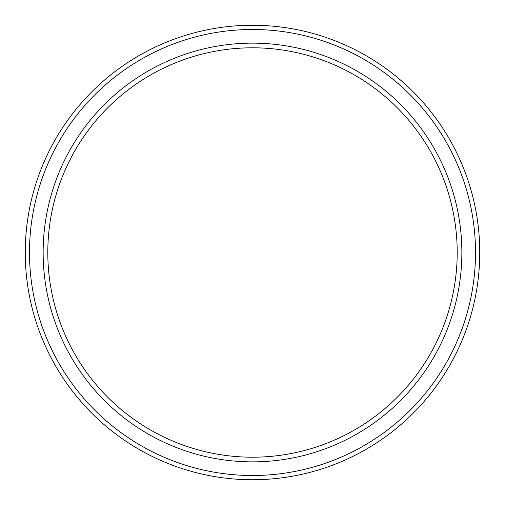 <?xml version="1.0" encoding="UTF-8"?>
<svg xmlns="http://www.w3.org/2000/svg" width="505" height="505" viewBox="0 0 505 505"><rect width="100%" height="100%" fill="white"/><g stroke="black" fill="none" stroke-linecap="round" stroke-linejoin="round"><path stroke-width="0.76" d="M252.5 461.86A209.36 209.36 0 0 1 43.14 252.5A209.36 209.36 0 0 1 252.5 43.14A209.36 209.36 0 0 1 461.86 252.5A209.36 209.36 0 0 1 252.5 461.86M252.5 457.202A204.702 204.702 0 0 1 47.798 252.5A204.702 204.702 0 0 1 252.5 47.798A204.702 204.702 0 0 1 457.202 252.5A204.702 204.702 0 0 1 252.5 457.202M256.912 47.849L261.407 47.994M265.466 48.209L268.982 48.467M268.969 48.461L265.441 48.209M261.369 47.994L256.887 47.849M256.906 25.294L248.119 25.294M243.631 25.42L239.559 25.616M230.968 26.273L229.194 26.449L230.968 26.273M230.968 48.934L233.133 48.72L230.968 48.934M236.031 48.461L239.559 48.209M243.631 47.994L248.119 47.849M275.806 26.449L274.032 26.273L275.806 26.449M265.466 25.622L261.401 25.427M239.534 25.622L243.593 25.427M248.094 25.294L256.887 25.294M252.5 479.75A227.25 227.25 0 0 1 25.25 252.5A227.25 227.25 0 0 1 252.5 25.25A227.25 227.25 0 0 1 479.75 252.5A227.25 227.25 0 0 1 252.5 479.75M261.369 25.42L265.441 25.616M248.094 47.849L243.593 47.994M239.528 48.209L236.018 48.467M252.5 475.508A223.008 223.008 0 0 0 475.508 252.5A223.008 223.008 0 0 0 252.5 29.492A223.008 223.008 0 0 0 29.492 252.5A223.008 223.008 0 0 0 252.5 475.508"/></g></svg>
